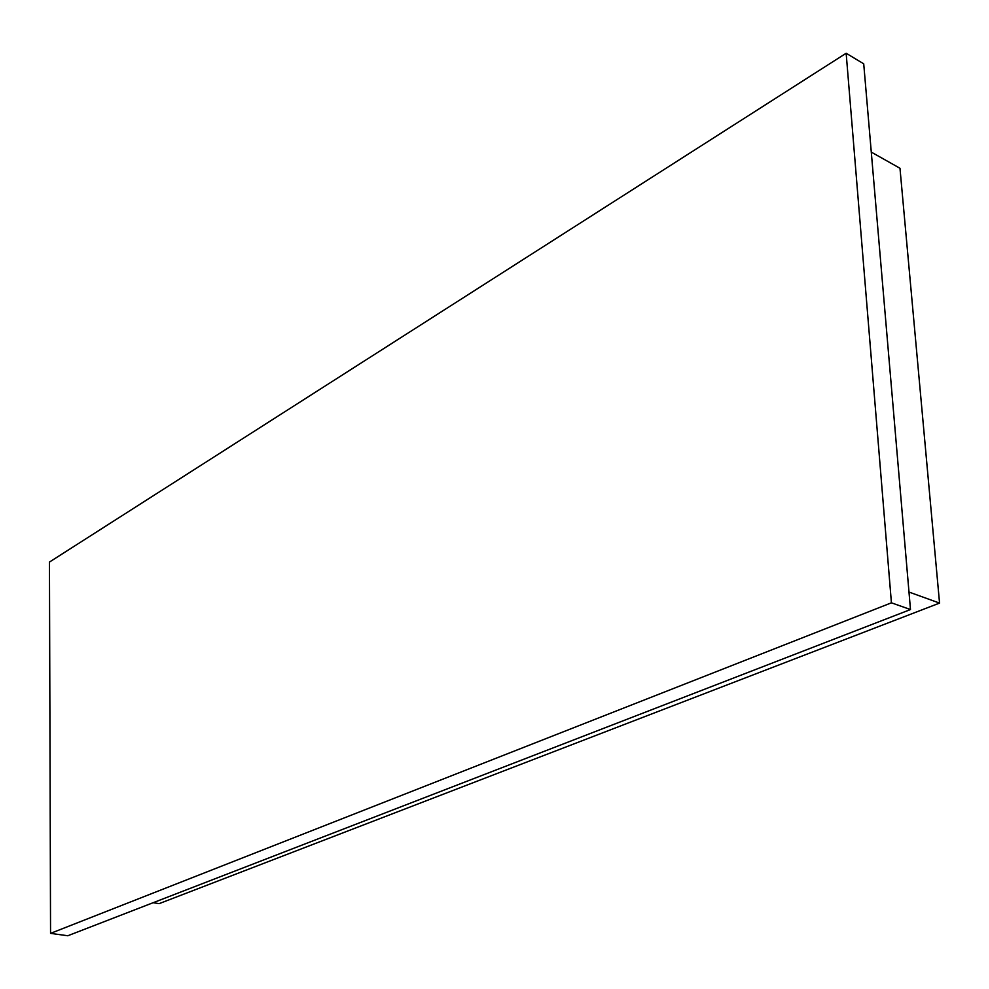 <?xml version="1.0" encoding="UTF-8"?>
<svg xmlns="http://www.w3.org/2000/svg" width="989" height="989" viewBox="0 0 989 989"><rect width="100%" height="100%" fill="white"/><g stroke="black" fill="none" stroke-linecap="round" stroke-linejoin="round"><path stroke-width="1.48" d="M863.718 63.828L910.486 609.545L67.796 935.755L50.55 933.369L49.45 562.061L846.151 53.245L863.718 63.828M846.151 53.245L891.423 602.82L910.486 609.545M891.423 602.82L50.55 933.369M871.284 152.108L899.978 168.266L939.55 603.092L159.155 903.637L153.171 902.71M939.55 603.092L908.978 592.052"/></g></svg>
